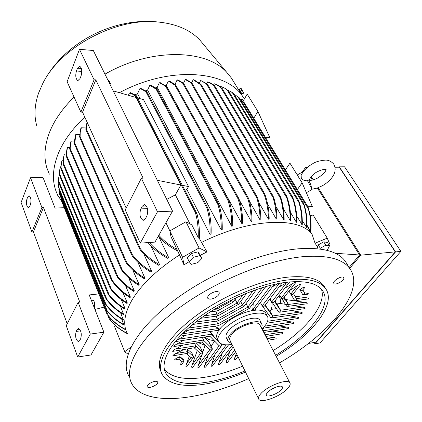 <?xml version="1.0" encoding="UTF-8"?>
<svg xmlns="http://www.w3.org/2000/svg" width="422" height="422" viewBox="0 0 422 422"><rect width="100%" height="100%" fill="white"/><g stroke="black" fill="none" stroke-linecap="round" stroke-linejoin="round"><path stroke-width="0.63" d="M285.108 299.325L283.779 300.464M127.375 333.612C122.76 325.04 124.184 314.063 131.648 300.675C140.932 284.945 156.889 269.679 179.508 254.877L177.604 250.916M201.89 258.417L200.012 254.651L197.844 251.897L191.461 253.49L187.31 257.842L189.161 261.645L193.329 257.293L199.727 255.685L201.89 258.417L198.314 262.115L196.842 262.943L191.403 264.33L189.161 261.645L183.981 264.874L179.508 254.877M199.3 238.441L206.975 251.897L200.334 255.299M201.363 242.529C250.088 217.952 299.757 216.433 312.159 234.532L307.037 226.018M317.407 246.743L315.044 243.193L312.159 234.532M318.019 248.801L317.391 246.78L318.267 244.902L320.287 248.263L325.779 245.187L329.466 245.836L327.672 249.518L326.438 250.209M159.168 237.391L168.753 257.726L167.84 258.385C160.444 254.529 154.083 249.566 148.76 243.499L148.133 242.581M150.949 245.905L159.616 264.705L158.825 265.348C151.577 261.339 145.484 256.402 140.537 250.536L139.418 248.358L140.362 248.78C145.411 255.088 151.825 260.395 159.616 264.705M143.923 254.239L151.73 271.515L151.05 272.143C143.475 267.775 137.261 262.458 132.392 256.186L131.189 253.786L132.271 254.545C137.224 261.239 143.707 266.894 151.73 271.515M137.936 262.373L144.946 278.156L144.361 278.773C137.118 274.474 131.158 269.31 126.484 263.275L125.392 261.113L126.5 261.957C131.311 268.339 137.461 273.741 144.946 278.156M132.898 270.286L139.17 284.628L138.674 285.23C132.06 281.226 126.563 276.526 122.19 271.119L121.272 269.347L122.338 270.117C126.769 275.693 132.381 280.53 139.17 284.628M128.747 277.971L134.333 290.927L133.922 291.507C127.349 287.488 121.911 282.777 117.601 277.365L116.73 275.682L117.833 276.574C122.169 282.075 127.671 286.86 134.333 290.927M125.439 285.425L130.387 297.046L130.066 297.605C122.565 293.016 116.551 287.477 112.03 280.989L110.991 278.905L112.342 280.419C116.868 286.902 122.881 292.446 130.387 297.046M191.461 253.49L193.329 257.293M197.844 251.897L199.727 255.685M319.929 249.022L320.287 248.263M329.466 245.836L327.43 242.497L323.748 241.832L318.267 244.902M323.748 241.832L325.779 245.187M315.044 243.193L327.25 238.15L330.152 244.971L329.308 245.578M310.265 216.043L313.034 214.919L327.25 238.15M310.75 215.848L310.017 214.634M307.886 206.743L312.306 206.537L302.12 182.8L297.394 189.562M302.12 182.8L289.935 163.124L285.383 169.924M301.129 175.283L301.308 178.232C302.447 180.141 304.389 180.764 307.137 180.11L309.004 181.165M302.5 172.83L301.846 172.345M306.383 192.722L311.805 189.61C311.568 188.37 310.012 185.2 307.137 180.11M265.401 137.255L269.705 137.335L257.895 111.408L253.791 118.276M257.895 111.408L247.176 94.106L242.977 101.401M308.15 207.434C310.46 214.46 311.404 221.946 310.967 229.885L310.534 231.092C311.109 223.296 310.392 215.911 308.371 208.937L308.15 207.434M128.045 354.195L124.712 351.716L130.989 347.069M115.654 325.789L114.578 326.602L124.712 351.716M128.715 375.849C119.779 359.987 135.056 330.357 171.896 302.015C208.632 273.688 261.898 251.686 298.739 248.78C322.529 247.202 338.038 251.343 345.259 261.197L347.058 264.119M157.316 381.688L157.596 381.994C159.11 384.115 149.741 388.905 147.589 387.111L147.283 386.784C145.759 384.658 155.254 379.842 157.316 381.688M215.331 297.584C211.68 299.404 209.17 299.646 207.798 298.312C207.207 296.766 208.463 295.036 211.564 293.121C215.225 291.301 217.736 291.053 219.097 292.383C219.688 293.939 218.432 295.674 215.331 297.584M333.791 283.304C332.346 280.91 342.263 275.144 343.661 277.57L343.761 277.75C345.101 280.197 335.274 285.868 333.876 283.452L333.791 283.304M248.706 378.613C231.008 386.425 213.78 392.059 197.021 395.509C166.104 401.828 139.925 398.574 131.922 383.878C123.076 368.3 138.606 338.861 175.763 310.476C212.815 282.107 266.403 259.852 303.323 256.65C327.166 254.888 342.648 258.844 349.775 268.529C366.143 290.943 329.418 334.161 279.522 362.851M161.188 372.025C154.552 360.272 166.395 338.418 193.582 317.566C220.701 296.729 259.794 280.118 287.614 277.17C306.409 275.429 318.573 278.378 324.107 286.016L325.431 288.273M245.504 372.056C233.002 377.294 220.949 381.061 209.338 383.345C185.305 387.881 169.665 385.054 162.423 374.868C155.612 363.258 167.381 341.435 194.653 320.498C221.856 299.583 261.165 282.819 289.086 279.791C307.891 277.998 320.05 280.899 325.557 288.495C336.861 304.088 312.275 334.72 276.173 356.379M244.96 370.949C233.118 375.87 221.703 379.404 210.72 381.546C187.748 385.845 172.809 383.134 165.899 373.412C159.337 362.266 170.641 341.335 196.747 321.279C222.795 301.239 260.416 285.151 287.245 282.181C305.407 280.408 317.138 283.194 322.45 290.526C333.18 305.354 310.012 334.498 275.608 355.287M242.629 366.164C230.813 371.054 219.429 374.541 208.468 376.635C186.498 380.66 171.791 378.191 164.332 369.234M196.346 343.039L200.218 346.784L202.892 352.56L202.813 353.504L202.106 354.095L200.614 353.763L194.32 347.897M175.541 349.036L195.75 345.818L195.186 347.612L173.025 351.326C171.496 351.589 174.602 349.4 175.541 349.036L182.853 345.159M202.687 353.678L192.78 367.298C191.541 367.915 191.366 367.093 192.253 364.835L197.243 350.619M193.26 357.592L186.957 366.375C185.216 368.132 186.171 364.74 186.603 363.606L189.351 356.073M187.268 349.031L191.973 353.198L193.466 356.479L193.387 357.418L192.664 358.02L190.918 357.466M175.847 353.531L187.99 351.547L187.426 353.341L173.437 355.783C171.659 356.099 174.85 353.884 175.847 353.531L183.617 349.616M177.699 357.666L179.999 356.574L180.289 357.234L179.725 359.022L175.336 359.892C173.173 360.335 176.665 357.962 177.699 357.666L180.289 357.234M183.786 361.527L181.655 364.539C179.893 366.254 181.064 362.709 181.486 361.538L181.523 361.506M180.104 356.817L183.702 359.766L183.913 361.353L183.18 361.965L181.718 361.675L178.917 359.291M265.027 287.429L267.311 286.132M191.345 325.599L193.735 324.302M182.615 333.512L189.109 329.914M178.67 339.198L211.438 334.229L210.873 336.039L175.842 341.556C175.821 340.992 176.76 340.206 178.67 339.198L185.738 335.274M176.523 344.252L203.562 340.048L202.998 341.846L173.869 346.573C173.69 346.045 174.576 345.27 176.523 344.252L183.628 340.364M202.76 352.27L205.134 345.396L198.409 342.717M212.066 349.78L199.02 367.483C197.765 368.132 197.543 367.388 198.372 365.246L201.916 354.733M211.132 346.246L211.264 345.861L210.953 345.861M221.397 345.903L205.63 367.034C204.348 367.778 204.1 367.093 204.886 364.972L208.194 355.034M228.613 344.79L211.765 366.765L211.775 364.086L214.962 354.527M235.133 299.267L237.027 302.991L238.298 304.315L238.652 304.236L246.77 293.074M200.767 318.288L217.71 315.972L215.811 311.167M200.123 346.852L202.787 352.602L202.106 354.095L200.339 353.509M195.75 345.818L194.595 343.313M191.883 353.272L193.36 356.521L192.664 358.02L191.192 357.708L186.587 353.615M187.99 351.547L186.883 349.094M183.607 359.839L183.887 360.462L183.18 361.965L181.486 361.538M210.13 311.916L217.356 310.961L216.391 308.06M231.019 300.121L232.696 302.226L233.06 302.147L236.346 297.573M192.754 324.439L218.063 320.873L216.206 316.178M240.677 301.45L242.523 305.048L243.774 306.356L244.116 306.282L256.518 289.455M185.896 330.379L218.406 325.663L216.597 321.079M227.585 315.54L235.982 310.84M271.13 285.145L253.163 309.036L252.878 308.482L253.279 303.17M218.042 328.068L220.474 328.084C228.508 319.517 238.884 313.72 251.612 310.687L252.931 308.582M214.381 326.243L218 327.978L218.807 330.183L219.535 329.898L220.474 328.084M253.163 309.036L254.387 310.307L253.854 310.724L251.612 310.687M255.4 309.321L255.706 310.133L253.907 310.697M231.984 344.384L231.731 344.426C225.074 345.444 220.764 344.552 218.796 341.757C212.92 334.625 237.38 315.334 255.294 313.388C261.487 312.618 265.485 313.509 267.3 316.073C269.125 319.391 267.369 323.727 262.036 329.076M255.706 310.133C260.812 309.822 264.156 310.808 265.723 313.082L266.124 313.841M227.917 340.939L226.456 337.932C225.512 336.323 225.992 334.203 227.896 331.571C234.257 322.186 257.035 314.221 259.862 320.245L260.137 320.773M231.499 343.387L228.191 341.498C227.258 339.905 227.743 337.795 229.658 335.168C236.067 325.805 258.892 317.782 261.693 323.764L262.189 325.7L261.529 328.094M258.57 398.806L230.101 340.528C229.267 339.109 229.705 337.231 231.414 334.894C237.117 326.596 257.325 319.496 259.82 324.798L260.063 325.262M287.92 388.245C281.342 396.073 261.054 403.807 258.781 399.233C258.037 398.02 258.612 396.295 260.501 394.053C266.841 386.135 287.73 378.186 289.845 382.786C290.631 384.078 289.988 385.898 287.92 388.245M267.258 392.624C270.138 389.1 279.079 385.207 281.664 386.341C282.919 386.858 282.835 387.955 281.411 389.622C277.57 394.275 265.311 398.262 266.192 394.533L267.258 392.624M276.326 387.016L269.953 390.281M219.493 329.92L218.369 330.99L217.857 330.479M218.401 340.929L217.33 338.702C216.159 336.724 216.502 334.15 218.369 330.99M180.062 336.118L218.807 330.183M210.309 331.608C214.118 336.993 216.824 340.132 218.432 341.013M220.943 343.666L221.503 344.821L220.843 346.298L219.324 345.934L209.95 336.329M211.438 334.229L210.198 331.623M214.091 340.57C210.014 340.243 207.081 339.066 205.292 337.041M221.112 343.751L221.603 344.779L221.529 345.734L220.843 346.298L219.039 345.644M263.998 328.052L263.935 327.071L264.035 328.026L262.062 329.128M265.253 305.064C267.996 309.284 269.589 311.362 270.033 311.299L272.549 316.036L272.106 317.713L270.644 317.46L262.637 306.325M270.033 311.299L272.638 315.972L272.106 317.713L271.378 317.977L270.18 316.822M269.542 299.451C272.296 301.82 272.807 305.127 271.077 309.384L276.431 308.651M270.091 311.178L271.077 309.384M260.464 302.616L262.183 305.881L263.998 306.367L264.678 305.813L282.207 282.877M254.387 310.307L274.205 284.417M246.105 303.582L247.899 307.063L249.465 308.282L265.649 286.596M203.562 340.048L202.37 337.489M204.121 337.22L209.106 342.21L212.166 348.704L211.496 350.186L209.992 349.838L202.106 342.137M209.106 342.21L212.271 348.662L212.192 349.606L211.496 350.186L209.713 349.569M211.264 345.861L214.687 341.182M233.239 346.953L219.883 364.434C218.538 365.288 218.248 364.682 219.018 362.609L222.199 353.283M262.484 328.891L263.46 330.779L263.792 332.462M262.505 328.88L263.84 332.436M235.629 351.837L227.553 362.282C226.16 363.215 225.86 362.635 226.651 360.546L229.921 351.299M278.583 325.816L286.76 327.103C289.059 327.398 289.545 327.894 288.215 328.606L263.903 332.425M283.769 320.646L291.955 322.023C294.224 322.329 294.746 322.83 293.522 323.526L264.056 328.042M287.983 315.566L296.334 317.012C298.618 317.323 299.187 317.824 298.043 318.515L266.704 323.194M291.243 310.56L299.91 312.058C302.231 312.375 302.864 312.876 301.804 313.562L271.652 317.935M270.043 298.792L271.747 301.962L273.556 302.442L274.231 301.904L289.666 281.933M274.991 300.918L280.451 310.302L280.008 311.985L278.52 311.716L272.169 302.384M277.027 303.967L280.54 310.233L280.008 311.985L279.264 312.248L278.425 311.768L277.934 310.856M293.475 305.623L302.653 307.158C305.006 307.453 305.713 307.949 304.774 308.651L279.543 312.206M277.117 303.903L280.224 303.487L285.446 304.315M285.583 304.336L288.516 304.811M278.837 295.943C280.34 298.016 280.804 300.533 280.224 303.487M279.032 287.034L287.667 282.133M272.422 286.781L278.014 283.621M321.448 289.265C326.944 305.106 304.689 331.402 273.166 350.571M293.538 293.696L295.02 296.181L305.138 297.51C306.419 297.705 310.096 298.349 308.007 298.971L295.5 300.628M289.518 290.605L297.51 285.557C298.175 284.95 301.572 283.595 300.575 284.792L292.53 294.661L290.721 294.187L289.059 291.196M265.965 336.672L273.614 337.574C274.954 337.537 277.718 338.629 274.949 339.061L267.812 340.237M272.348 331.096L280.693 332.278C283.078 332.573 283.542 333.074 282.07 333.77L265.823 336.387M237.945 356.585L235.645 359.528C234.205 360.567 233.893 360.008 234.716 357.851L236.378 353.372M284.28 297.31L285.668 299.53L304.452 302.305C306.952 302.6 307.765 303.096 306.889 303.787L287.493 306.435M284.781 288.258L292.451 283.689C294.234 282.624 295.279 282.344 295.585 282.846L283.067 298.544L281.258 298.064L279.58 294.983M304.52 292.873L302.864 289.94L304.626 292.836C305.976 293.042 309.864 293.57 307.865 294.218L303.566 294.772M301.598 288.49C302.242 287.804 305.892 286.316 304.605 287.762L301.946 290.8L300.137 290.331L299.778 289.698L301.598 288.49L300.137 290.331M304.626 292.836L304.067 294.535L303.27 294.809L302.432 294.34L302.184 293.675M304.536 292.905L304.067 294.535L302.521 294.271L300.469 290.684M285.668 299.53L288.421 304.542L287.968 306.208L287.208 306.477L286.369 306.003M285.773 299.493L288.495 304.457L287.968 306.208L286.459 305.939L281.648 298.465M295.02 296.181L296.45 298.744L295.986 300.39L295.21 300.664L294.371 300.19L292.615 297.03M295.126 296.144L296.513 298.634L295.986 300.39L294.461 300.126L291.08 294.561M183.981 264.874L182.589 257.283L199.057 247.978L206.975 251.897M198.219 237.523C198.535 228.745 197.601 220.463 195.418 212.677C195.17 211.849 195.307 211.607 195.829 211.944L197.085 214.276C199.005 221.993 199.733 230.148 199.284 238.752L198.219 237.523L191.857 224.9L185.938 221.75L199.057 247.978M185.938 221.75L169.844 230.881L182.589 257.283M335.258 253.263L359.581 254.999L349.142 267.501M349.685 268.387L360.741 255.178L318.177 187.711M313.235 179.877L311.199 176.654M306.103 168.578L305.444 167.523L302.089 172.387M304.837 169.871L305.507 169.164M310.65 177.33L312.38 180.078M317.376 188.006L359.581 254.999M308.424 343.471L316.11 342.131L395.266 251.86L339.299 167.218L335.1 167.254M307.285 167.508L305.444 167.523M314.168 342.469L314.917 343.83L395.562 251.902L339.309 166.854L339.04 167.218M314.917 343.83L320.029 342.933L400.9 251.391L344.558 166.806L339.309 166.854M349.558 174.318L400.014 250.061M400.9 251.391L395.562 251.902M395.266 251.86L360.741 255.178M305.417 169.027L305.275 169.407M243.863 102.24L240.44 99.682M165.936 222.763L169.85 230.876L171 236.716L177.688 250.958C169.929 247.034 163.441 242.165 158.229 236.357M190.005 223.918L175.378 194.822L180.864 185.015L157.343 180.299M166.769 199.416L175.378 194.822M157.48 211.781L140.257 243.125L154.969 242.112L172.54 211.111L93.299 50.492L79.478 49.337L94.095 79.774L95.799 79.874L143.163 178.19L141.365 178.221L157.48 211.781L172.54 211.111M140.257 243.125L125.213 209.924L141.365 178.221M126.157 208.072L82.548 112.173L80.882 112.115L67.119 81.752L79.478 49.337M77.495 68.232L79.689 66.212C81.815 67.91 82.279 71.123 81.077 75.86L79.98 78.65L77.833 80.613C75.712 78.94 75.237 75.744 76.419 71.023L77.495 68.232L81.362 68.501M80.882 112.115L94.095 79.774M82.548 112.173L95.799 79.874M142.24 206.173L144.625 204.554C147.769 206.764 148.512 210.583 146.856 216.011L145.395 218.717L143.074 220.279C139.94 218.1 139.186 214.302 140.806 208.895L142.24 206.173L146.45 206.01M180.864 185.015L136.069 97.514L113.228 90.883M158.836 235.286C163.731 240.841 169.829 245.562 177.129 249.449M63.405 163.05L63.511 164.865L63.084 162.95L63.115 158.983L64.413 153.919L63.369 158.319L63.405 163.05L112.342 280.419M67.441 147.5L66.185 155.934L65.969 155.08L67.124 148.106L67.441 147.5L69.688 147.515M71.249 141.001L69.936 149.404L69.683 148.486L70.859 141.613L71.249 141.001L74.198 141.038M75.876 134.433L74.641 144.245L74.24 143.011L75.406 135.051L75.876 134.433L79.536 134.497M81.372 127.808L80.206 132.244L80.101 138.131L79.605 136.717L80.818 128.43L81.372 127.808L85.782 127.908M87.264 122.538L86.468 129.332L86.209 130.266L85.967 129.907L85.787 129.048L87.043 122.053M149.309 242.502C154.579 248.637 161.056 253.717 168.753 257.726M127.249 333.375C120.507 329.967 114.942 325.631 110.559 320.372L109.63 319.285C114.024 325.03 119.737 329.724 126.779 333.375L127.333 333.538M67.204 323.806L33.428 231.9L31.919 231.984L41.91 207.529L30.516 177.746L43.028 177.556L55.034 208.062L64.239 207.714M41.91 207.529L43.45 207.471L79.779 302.115L78.16 302.294L66.238 325.694L77.706 357.012L90.308 334.06L78.16 302.294M90.308 334.06L103.896 332.198L89.232 294.941L98.864 293.912M77.706 357.012L90.988 354.971L103.896 332.198M30.516 177.746L21.1 202.439L31.919 231.984M77.221 329.45L78.566 328.485C81.177 330.542 81.884 333.955 80.681 338.718L79.621 340.686L78.307 341.62C75.707 339.578 75 336.181 76.176 331.434L77.221 329.45L79.626 329.134M33.428 231.9L43.45 207.471M27.715 196.984L29.065 195.702C30.938 197.306 31.418 200.218 30.5 204.433L29.672 206.532L28.348 207.772C26.486 206.184 26 203.288 26.902 199.084L27.715 196.984L30.226 196.91M91.527 300.781L93.7 300.538L94.612 302.854L94.349 307.944M104.155 307.084L94.939 309.447M307.058 225.306L310.534 231.092M136.195 95.583L136.797 96.865L136.09 96.87C133.922 94.697 131.685 93.441 129.38 93.109L130.382 92.65L136.195 95.583M243.272 100.89L242.349 99.381L240.872 99.924M184.931 190.333L186.872 189.499L188.544 186.556L143.549 99.687L137.525 97.936M188.544 186.556L182.357 185.316M140.083 98.679L137.535 93.731L139.84 88.72L140.795 88.367L146.54 91.484L147.136 92.698L146.344 92.545C144.208 90.45 142.04 89.174 139.84 88.72M210.008 234.405C210.393 225.274 209.396 216.565 207.007 208.278L207.307 207.355L208.537 209.602C210.594 217.562 211.443 225.675 211.084 233.941L210.008 234.405L186.872 189.499M135.135 94.728L137.535 93.731M128.399 95.288L129.38 93.109M121.7 93.341L122.011 93.431M64.413 153.919L65.974 153.924M122.966 292.641L127.317 302.97L127.075 303.518C120.523 299.52 115.127 294.799 110.88 289.35L110.11 287.899L111.276 288.991C115.496 294.356 120.845 299.013 127.317 302.97M121.314 299.609L125.118 308.704L124.954 309.231C118.382 305.27 112.975 300.554 108.723 295.083L108.006 293.759L109.192 294.936C113.391 300.242 118.703 304.832 125.118 308.704M120.513 306.33L123.709 314.738C116.577 310.545 110.759 305.338 106.244 299.124L105.511 297.742L106.829 299.288C111.223 305.159 116.873 310.144 123.788 314.232M120.592 312.797L123.382 320.029C115.855 315.719 109.82 310.334 105.284 303.872L104.587 302.574L105.985 304.341C110.459 310.392 116.256 315.461 123.377 319.538M121.615 318.99L124.036 325.077C116.831 321.142 110.954 316.162 106.418 310.138L105.853 309.178L107.151 310.713C111.624 316.315 117.216 320.947 123.931 324.618M125.777 329.872C118.324 326.058 112.236 321.047 107.51 314.833L108.338 315.661C113.064 321.395 118.809 325.984 125.566 329.434M60.905 197.612L61.132 199.817M59.338 190.58L59.444 193.825M58.785 182.737L58.605 187.357M59.307 174.36L58.658 178L58.721 182.584L58.632 178.348M60.81 166.479L59.713 169.818L59.396 174.914L59.607 170.404M60.963 167.244L61.638 161.816L60.963 167.244L111.276 288.991M61.422 162.554L62.15 160.249L63.02 160.249M301.783 224.567C302.052 216.882 301.102 209.534 298.945 202.523L298.475 200.492L299.024 201.473C301.472 208.795 302.548 216.576 302.257 224.826L296.719 216.085M296.313 222.194C296.45 213.933 295.279 206.163 292.789 198.878L292.203 196.626L292.942 197.918C295.701 205.498 297.009 213.653 296.856 222.389L296.313 222.194L290.41 212.255M290.204 220.5C290.246 212.403 289.07 204.802 286.686 197.691L286.227 195.629L287.013 197.005C289.597 204.417 290.863 212.292 290.805 220.632L290.204 220.5L283.442 209.027M283.505 219.445C283.478 211.891 282.439 204.807 280.398 198.192L280.15 196.467L280.904 197.786C283.051 204.538 284.133 211.781 284.154 219.519L283.505 219.445L275.846 206.342M276.236 219.007C276.173 211.359 275.107 204.201 273.034 197.533L272.839 195.871L273.662 197.317C275.788 204.048 276.879 211.285 276.938 219.018L276.236 219.007L267.648 204.158M268.418 219.176C268.334 210.309 266.92 202.08 264.172 194.495L263.755 192.432L264.926 194.468C267.675 202.048 269.094 210.272 269.178 219.134L268.418 219.176L258.855 202.433M260.068 219.962C259.999 212.108 258.908 204.76 256.803 197.923L256.74 196.43L257.684 198.087C259.741 204.849 260.801 212.102 260.875 219.862L260.068 219.962L249.455 201.141M251.185 221.381C251.143 213.416 250.061 205.952 247.951 198.989L247.957 197.601L248.948 199.353C250.963 206.158 251.992 213.448 252.04 221.223L251.185 221.381L239.422 200.223M175.014 84.358L177.071 79.958L177.862 79.895L183.275 83.018L183.728 83.83L177.071 79.964M241.759 223.475C241.78 214.756 240.529 206.527 238.008 198.773L237.982 197.306L239.179 199.432C241.505 206.859 242.671 214.798 242.666 223.249L241.759 223.475L166.263 85.429L168.399 81.04L169.227 80.908L175.378 84.701L175.89 85.36L175.99 85.819L168.399 81.04M165.471 85.571L166.263 85.429M231.773 226.282C231.873 217.024 230.586 208.373 227.912 200.329L227.938 198.926L229.251 201.289C231.662 209.011 232.823 217.246 232.738 225.986L231.773 226.282L157.148 87.349L159.316 82.807L160.181 82.612L166.548 86.568L167.08 87.285L167.244 87.876L166.231 87.328L162.934 84.505L159.316 82.807M155.723 87.707L157.148 87.349M221.207 229.89C221.418 221.022 220.353 212.646 218.005 204.76L218.216 203.678L219.403 205.83C221.481 213.368 222.426 221.265 222.225 229.515L221.207 229.89L147.579 90.076L149.805 85.339L150.712 85.065L156.852 88.878L156.989 89.432L156.119 89.142L149.805 85.339M145.627 90.719L147.579 90.076M306.541 227.695C306.994 220.105 306.145 212.662 303.998 205.366L303.481 203.272L303.93 204.09C306.435 211.675 307.443 219.656 306.947 228.033L302.294 220.611M201.589 85.397L193.213 79.705L193.925 79.753L200.951 84.331L201.589 85.397M238.936 97.487L234.178 94.338M191.599 82.707L192.031 83.45L185.342 79.526L186.097 79.515L191.599 82.707M207.054 83.836L207.413 84.416L200.672 80.475L207.054 83.836M214.17 85.255L214.482 85.74L207.724 81.836L209.486 82.385L214.17 85.255M215.468 84.163L217.541 85.028L222.262 88.588L216.797 84.743L214.344 83.788L213.743 84.901M223.343 87.428L225.332 88.509L228.898 91.511L224.615 88.145L220.511 86.346L220.284 86.768M230.992 91.653L233.904 93.879L232.147 92.481L227.099 89.796M206.785 83.614L207.724 81.836M199.416 82.897L200.672 80.475M191.651 82.754L193.213 79.705M183.486 83.224L185.342 79.526M61.739 201.479L57.614 194.853C51.922 183.333 52.059 169.781 58.009 154.199C63.158 141.454 72.083 129.085 84.78 117.084M119.437 92.687C169.56 65.605 226.714 70.347 242.872 96.765L244.338 99.038M49.337 174.186L46.831 167.766C43.709 157.38 44.51 145.812 49.232 133.067C53.995 120.681 62.277 108.686 74.066 97.081M36.867 126.115C33.892 116.061 34.472 105.041 38.592 93.056L42.638 83.772C60.272 46.921 117.036 16.864 159.083 22.118C176.76 24.091 190.301 30.015 199.717 39.89L203.51 44.437M58.099 195.813L59.18 197.728M57.054 193.677L57.935 195.903M104.972 74.156C150.849 47.617 206.448 49.079 226.851 72.452L231.267 77.859L233.614 81.683M239.121 90.651L239.828 90.245L241.358 93.014L240.777 93.346M109.92 84.184L110.474 83.45L108.559 80.048L109.678 82.316L109.251 82.823M110.474 83.45L109.678 82.316M107.9 80.09L108.559 80.048M239.743 90.292L241.284 93.056M239.569 89.538L241.727 93.652M239.485 89.585L241.764 93.631M242.033 94.064L243.563 93.188L243.563 92.824L240.951 88.219M241.964 93.61L243.499 92.729M241.521 89.021L243.325 92.149M239.379 89.053L240.915 88.172M240.635 91.099L242.175 90.218M252.198 309.627L253.189 309.078M219.292 328.015L218.29 328.574M243.119 294.577L237.027 302.991M217.251 314.121L237.048 303.038M204.248 315.825L217.23 314.073M202.787 352.602L195.819 346.029M200.381 353.604L192.253 364.835M193.36 356.521L188.059 351.748M190.944 357.529L186.603 363.606M183.887 360.462L180.352 357.423M216.892 309.078L231.43 300.933M214.191 309.384L216.871 309.031M232.459 299.414L231.409 300.891M195.766 322.039L217.583 319M217.604 319.048L242.544 305.095M188.492 328.042L217.931 323.822M217.952 323.864L247.925 307.105M221.503 344.821L211.522 334.472M265 305.396L272.549 316.036M182.278 333.844L218.269 328.532M212.166 348.704L203.641 340.274M209.776 349.701L198.372 365.246M219.118 345.813L204.886 364.972M226.25 344.832L211.775 364.086M232.337 345.106L219.018 362.609M263.46 330.779L263.038 331.012M234.743 350.033L226.651 360.546M263.465 330.727L286.76 327.103M264.7 326.159L291.955 322.023M267.58 321.258L296.334 317.012M272.638 315.972L299.91 312.058M274.543 301.498L280.451 310.302M280.54 310.233L302.653 307.158M286.57 282.708L271.747 301.962M279.311 283.373L262.183 305.881M262.389 287.556L247.899 307.063M253.068 290.668L242.523 305.048M288.421 304.542L284.032 297.626L288.411 304.52M288.495 304.457L304.452 302.305M292.451 283.689L281.258 298.064M264.99 334.783L280.693 332.278M237.08 354.812L234.716 357.851M266.994 338.655L273.614 337.574M296.513 298.634L305.138 297.51M297.51 285.557L290.721 294.187M308.371 208.937L242.37 100.916M76.419 71.023L81.778 71.381M140.806 208.895L147.489 208.616M117.833 276.574L66.291 154.642M122.338 270.117L70.084 148.206M126.5 261.957L74.752 142.974M132.271 254.545L80.238 136.923M140.362 248.78L86.468 129.332M110.559 320.372L109.177 316.938M76.176 331.434L80.591 330.843M26.902 199.084L30.838 198.968M195.418 212.677L136.09 96.87M207.007 208.278L146.344 92.545M108.338 315.661L60.905 197.739M107.151 310.713L59.291 191.92M105.985 304.341L58.579 186.999M106.829 299.288L58.621 180.632M109.192 294.936L59.407 173.395M264.172 194.495L200.234 84.289M303.998 205.366L237.633 96.401M218.005 204.76L156.119 89.142M227.912 200.329L166.231 87.328M238.008 198.773L174.94 85.212M247.951 198.989L182.71 83.287M256.803 197.923L190.96 82.817M273.034 197.533L206.252 83.635M280.398 198.192L213.284 84.901M286.686 197.691L220.759 87.465M292.789 198.878L227.252 90.144M298.945 202.523L232.327 92.624M301.936 172.292L297.257 174.94M302.553 172.756L302.221 172.508M300.949 175.689C303.154 170.957 307.047 166.98 312.628 163.762C315.271 161.884 319.47 160.671 325.214 160.117C328.269 159.933 331.101 161.241 333.712 164.037C335.986 168.162 335.543 172.492 332.388 177.029C329.914 180.431 326.628 183.306 322.54 185.659M309.162 180.273C309.215 179.967 310.824 181.507 318.088 177.836C323.421 174.096 326.074 171.279 326.042 169.391M322.487 185.685L317.149 188.085L311.784 189.262M309.157 180.373C308.181 181.919 310.798 174.966 317.149 171.865M317.202 171.833C325.204 167.829 326.533 169.982 326.053 169.285M308.941 181.049C310.413 183.227 311.367 186.081 311.805 189.61M349.775 268.529L345.259 261.197M325.557 288.495L324.107 286.016M165.899 373.412L164.654 370.5M217.784 315.925L238.472 304.346M217.43 310.914L232.881 302.263M218.132 320.825L243.948 306.388M218.469 325.62L249.302 308.387M267.3 316.073L265.723 313.082M289.845 382.786L259.82 324.798M261.693 323.764L259.862 320.245M307.812 206.59L244.095 102.435M77.833 80.613L78.191 80.634M143.074 220.279L143.77 220.242M64.107 154.695L64.397 153.967M111.081 279.301L63.411 164.796M116.81 276.062L66.09 155.892M121.378 269.79L69.825 149.314M125.561 261.703L74.472 144.044M131.416 254.503L79.885 137.825M139.64 249.064L85.998 129.987M109.092 318.531L107.715 315.113M78.307 341.62L78.772 341.551M28.348 207.772L28.638 207.761M196.605 213.073L136.601 96.142M208.03 208.373L146.967 92.059M106.914 313.963L61.111 199.922M105.78 309.162L59.444 193.978M104.535 302.611L58.785 189.204M105.484 297.858L58.727 182.599M108.011 293.939L59.37 175.003M110.137 288.142L60.873 168.742M59.576 170.578L59.713 169.818M264.23 192.981L201.558 85.107M303.545 203.161L239.285 97.793M218.881 204.586L156.852 88.878M228.629 199.87L167.08 87.285M238.583 198.082L175.89 85.36M248.442 198.171L183.707 83.535M257.177 196.916L192.036 83.213M273.176 196.193L207.487 84.305M280.44 196.699L214.587 85.692M286.475 195.808L222.262 88.588M292.388 196.705L228.898 91.511M224.615 88.145L225.332 88.509M216.797 84.743L217.541 85.028M208.721 82.179L209.486 82.385M298.602 200.476L233.904 93.879M232.147 92.481L232.838 92.94M42.638 83.772C62.825 43.318 113.391 16.548 159.083 22.118M199.717 39.89L226.851 72.452M242.872 96.765L231.267 77.859M243.288 92.054L243.563 92.824M241.679 89.142L241.141 88.472"/></g></svg>
